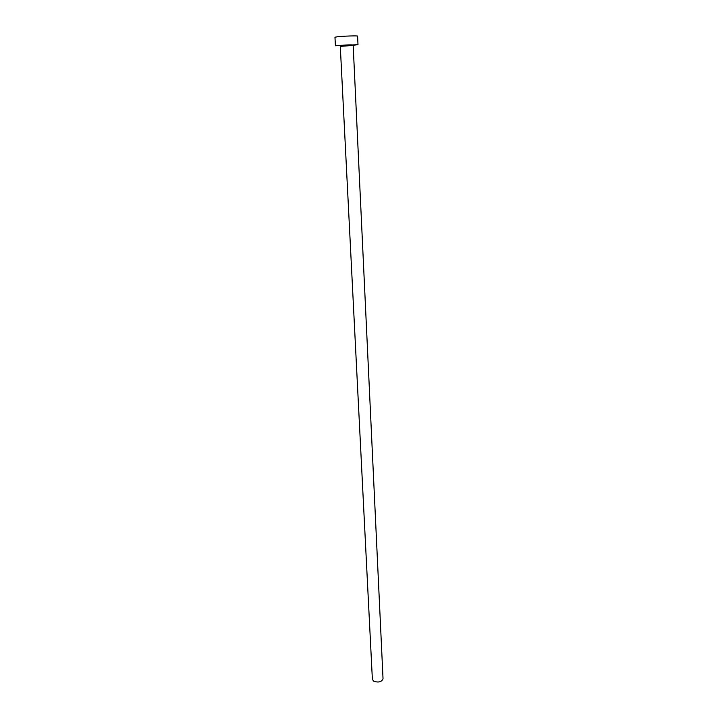 <?xml version="1.0" encoding="UTF-8"?>
<svg xmlns="http://www.w3.org/2000/svg" width="718" height="718" viewBox="0 0 718 718"><rect width="100%" height="100%" fill="white"/><g stroke="black" fill="none" stroke-linecap="round" stroke-linejoin="round"><path stroke-width="1.08" d="M353.193 45.764L383.035 678.815C381.599 681.983 378.485 682.782 373.692 681.202L372.373 679.336L340.296 46.392L353.184 45.405C355.087 44.624 347.422 44.749 341.382 45.396L340.296 46.392M353.175 45.279L357.995 44.669L335.414 45.773L334.965 37.228L337.523 36.753C343.617 36.053 358.111 35.604 357.6 36.124L357.995 44.669M341.642 45.683C338.932 45.692 338.752 45.566 341.104 45.315L353.041 45.054"/></g></svg>

